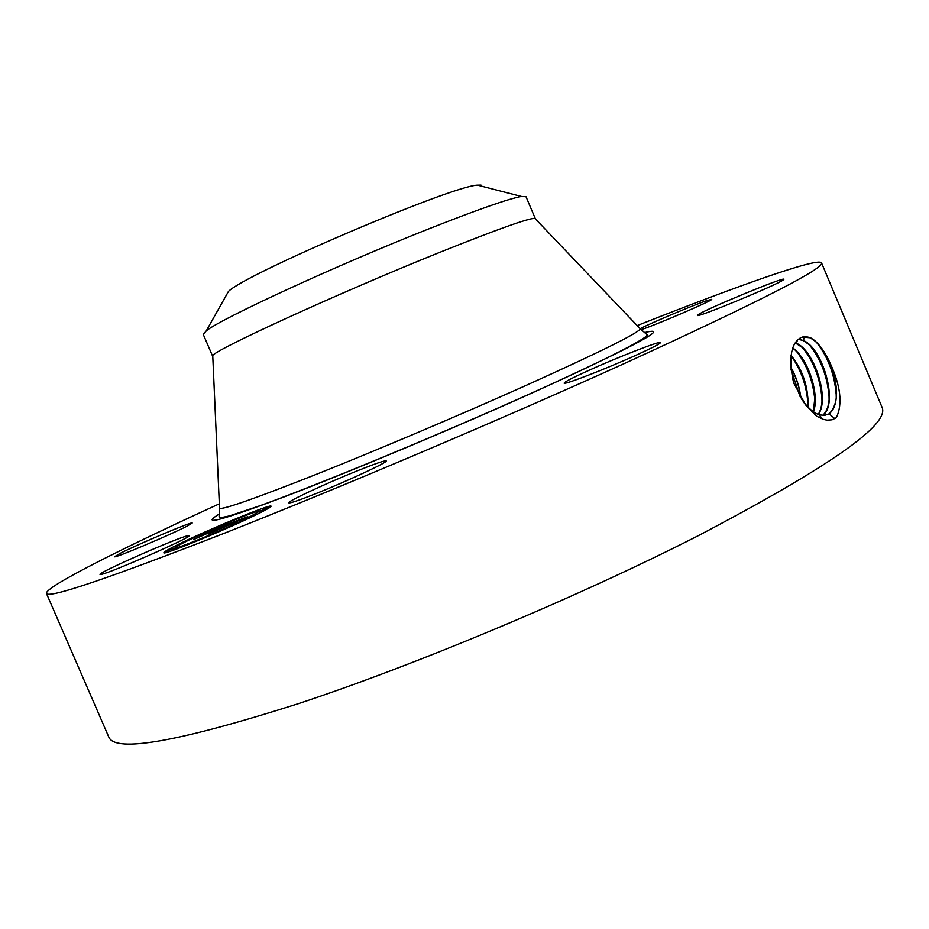 <?xml version="1.0" encoding="UTF-8"?>
<svg xmlns="http://www.w3.org/2000/svg" width="929" height="929" viewBox="0 0 929 929"><rect width="100%" height="100%" fill="white"/><g stroke="black" fill="none" stroke-linecap="round" stroke-linejoin="round"><path stroke-width="1.39" d="M637.189 325.58C736.592 286.213 818.182 257.147 821.526 262.849C824.499 268.376 758.912 301.867 624.776 363.344C503.53 418.34 340.804 487.353 224.783 533.072C107.915 578.604 48.471 598.729 46.45 593.445C44.65 587.082 122.105 548.319 219.325 503.82M821.526 262.849L882.085 407.378C889.912 424.541 828.471 467.392 697.784 535.94C579.231 596.372 416.726 664.514 298.267 703.694C178.565 741.76 115.428 752.92 108.856 737.196L46.45 593.445M804.526 336.426L800.972 337.564C790.834 343.207 788.373 358.292 793.598 382.806L805.559 404.87L816.568 416.157L823.384 419.385L827.077 420.14L832.082 419.792L836.286 417.76C842.893 403.964 840.664 385.372 829.585 361.962C825.057 352.265 819.982 345.042 814.373 340.281L810.343 337.703L804.526 336.426L810.378 337.599L814.373 340.281M101.11 574.436L100.018 574.447C97.429 572.972 176.394 538.146 187.716 535.719L189.33 535.58C193.302 536.451 110.168 573.112 101.11 574.436M187.205 526.058C170.344 534.883 113.024 559.049 114.569 556.703L120.387 553.254C138.63 543.918 193.093 520.983 192.198 523.039L187.205 526.058M640.302 328.611C651.624 322.769 690.932 306.152 705.564 301.042L711.649 299.335C714.296 299.788 659.079 323.64 641.869 329.47L641.115 329.737M698.422 314.501C706.725 308.707 784.668 276.54 783.925 279.257L783.333 279.884C777.294 284.831 695.403 318.647 697.458 315.384L698.422 314.501M588.777 370.392C618.157 357.073 660.798 340.467 660.507 342.569C660.31 343.66 652.413 347.76 636.829 354.866C606.556 368.639 563.171 385.454 564.17 383.108C564.6 381.877 572.81 377.638 588.777 370.392M357.119 470.887C375.095 463.687 384.792 460.354 386.209 460.912C388.485 461.876 348.189 480.723 316.835 493.253C299.184 500.29 289.813 503.483 288.71 502.833C287.049 501.544 326.718 483.08 357.119 470.887M180.354 543.395C211.278 528.264 271.686 503.46 271.071 506.212C271.187 506.944 266.321 509.742 256.45 514.608C226.339 529.553 162.145 555.925 163.852 552.709C163.899 551.826 169.403 548.725 180.354 543.395M801.576 399.029L803.62 401.897C808.671 408.528 813.769 412.79 818.925 414.671L824.29 415.484L828.958 413.893C834.288 409.944 836.774 402.269 836.414 390.865C834.474 369.963 827.46 353.45 815.407 341.338L810.193 337.773L802.099 337.018M828.935 413.962L829.132 413.835C838.864 403.697 839.015 386.406 829.585 361.962M262.292 510.265L259.795 511.159M175.337 547.785L172.991 548.981M804.665 336.472L803.376 340.502L798.383 339.224M803.701 402.292L804.7 403.558M822.525 415.472C827.402 411.233 829.643 403.662 829.237 392.758C827.274 372.355 820.412 356.202 808.648 344.299L803.225 340.571L798.313 339.282M816.707 342.557C828.122 357.142 834.614 374.492 836.193 394.593L836.251 397.926M226.223 295.41L228.476 291.392C245.871 273.683 452.713 185.463 477.529 185.161L481.025 185.115M535.336 218.849L534.907 218.396C529.17 217.909 497.468 229.219 439.8 252.328C337.378 293.506 210.442 351.801 212.753 355.807L212.776 356.434M822.618 415.472C839.003 404.614 823.001 348.317 803.388 340.502M212.66 356.283L203.254 334.394L206.25 330.898C219.952 319.111 337.32 264.951 429.674 228.511C478.087 209.42 508.674 198.736 521.424 196.46L526.023 196.716L535.313 218.663M248.089 517.767C224.284 529.565 174.048 550.2 175.302 547.704C175.326 547.03 179.611 544.603 188.146 540.457C212.451 528.543 260.341 508.871 259.772 511.078L248.089 517.767M252.967 512.309L247.497 514.561L252.967 512.309M254.651 515.281L248.96 517.616L254.651 515.281M267.761 507.722L262.175 510.009L267.761 507.722M185.452 545.242L179.808 547.564L185.452 545.242M220.208 531.005L214.494 533.339L220.208 531.005M182.014 542.768L187.437 540.539L182.014 542.768M215.238 527.672L220.637 525.454L215.238 527.672M167.336 550.932L172.852 548.667L167.336 550.932M818.321 414.45C830.131 398.75 814.106 350.338 796.455 343.277L795.317 342.801M818.217 414.404C821.19 409.654 822.479 403.07 822.084 394.639C820.133 374.735 813.409 358.931 801.924 347.237L795.259 342.894M809.96 345.542C821.073 359.825 827.437 376.779 829.04 396.416L829.109 399.784M228.871 523.817L193.731 539.412L215.644 528.996L209.025 531.353L228.871 523.817M211.905 530.517L206.61 532.874L211.928 530.552M228.894 523.921L221.439 527.242L228.894 523.921M221.926 526.836L193.453 539.668L221.926 526.836M230.404 523.236L247.811 516.64L209.025 533.606L230.404 523.236M246.173 517.441L242.016 519.334L246.197 517.476M241.308 519.625L239.949 520.252L241.319 519.648M237.081 521.448L229.788 524.966L237.081 521.448M229.103 525.013L208.189 534.105L229.103 525.013M803.26 348.514C814.071 362.496 820.284 379.067 821.91 398.216L822.002 401.618M813.374 411.721L814.977 396.509C813.014 377.104 806.43 361.66 795.247 350.175L792.785 348.154M813.49 411.814C820.063 394.326 807.661 357.92 792.843 348.003M796.594 351.476C807.104 365.155 813.177 381.331 814.826 400.004L814.93 403.43M807.765 406.821L807.905 398.367C806.279 381.413 800.659 367.152 791.055 355.598M807.905 406.96C808.671 387.521 803.062 370.334 791.078 355.389M791.032 355.784C800.647 369.08 806.233 384.409 807.777 401.781L807.905 405.241M800.635 397.484C799.288 386.592 795.979 376.559 790.718 367.373M800.844 397.821C799.555 386.801 796.176 376.524 790.695 367.001M790.858 369.034L799.915 396.253M644.645 332.57C672.666 325.742 635.471 345.739 533.049 392.537C453.956 428.164 350.848 471.375 286.178 496.121C221.555 520.461 199.224 526.429 219.209 514.039M829.132 413.835L834.857 418.677M818.925 414.671L822.734 419.176M524.316 386.209C460.041 414.961 378.684 449.439 318.194 473.581C256.358 498.06 223.471 509.649 219.523 508.349L219.081 516.803L221.288 517.604L229.324 515.955L259.853 505.771C318.345 484.717 441.008 433.936 532.549 392.653C605.023 360.197 652.692 335.775 646.723 334.405L640.313 328.866C638.072 333.244 599.402 352.358 524.316 386.209M796.455 343.277L797.477 340.06M803.62 401.897L805.559 404.87M836.193 394.593L836.414 390.865M212.753 355.807L219.523 508.349M534.907 218.396L640.313 328.866M521.424 196.46L477.529 185.161M206.25 330.898L228.476 291.392M175.302 547.704L175.976 549.26M259.772 511.078L260.434 512.622M253.849 511.821L254.105 512.425M262.175 510.009L262.779 511.414M268.632 507.222L268.969 507.989M181.039 543.314L181.283 543.895M172.852 548.667L173.502 550.154M166.314 551.512L166.686 552.36M829.04 396.416L829.237 392.758M821.91 398.216L822.084 394.639M814.826 400.004L814.977 396.509M807.777 401.781L807.905 398.367"/></g></svg>
